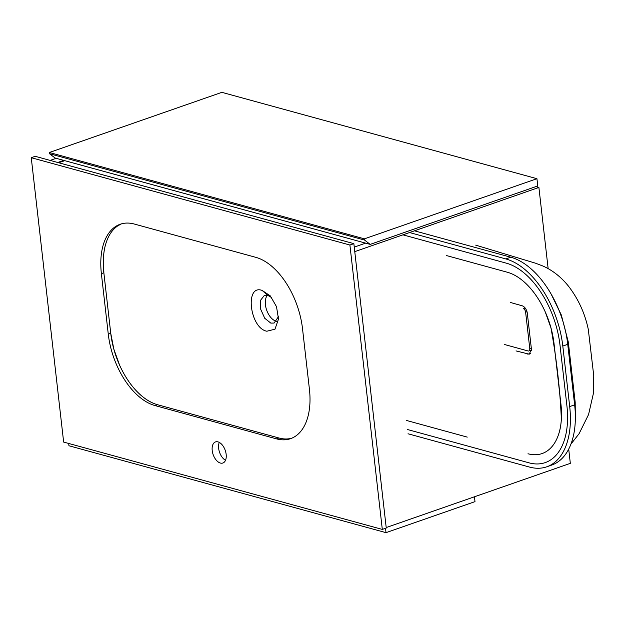 <?xml version="1.0" encoding="UTF-8"?>
<svg xmlns="http://www.w3.org/2000/svg" width="625" height="625" viewBox="0 0 625 625"><rect width="100%" height="100%" fill="white"/><g stroke="black" fill="none" stroke-linecap="round" stroke-linejoin="round"><path stroke-width="0.94" d="M385.516 528.289L386.016 532.656L474.992 501.633L474.438 496.789L386.203 527.555L570.328 463.352L568.711 449.109M548.148 268.672L538.898 187.438L535.875 186.609M354.766 251.641L538.898 187.438M354.25 247.109L365.641 243.133M57.711 162.484L63.719 160.391M50.141 160.406L56.148 158.312M58.719 162.758L64.727 160.664M364.562 240.055L364.422 238.844L536.938 178.695L221.867 92.344L49.352 152.5L49.492 153.711L364.562 240.055L370.195 244.383L537.758 185.953L536.938 178.695M364.422 238.844L49.352 152.5M370.195 244.383L55.125 158.031L49.492 153.711M386.016 532.656L68.953 445.758L68.695 443.461M408.023 433.773L529.508 467.07A77.906 44.609 -109.2 0 0 546.75 466.812L551.695 465.086A77.906 44.609 -109.2 0 0 574.133 432.227A77.906 44.609 -109.2 0 0 574.641 404.844L567.742 344.336A77.906 44.609 -109.2 0 0 560.766 314.906A77.906 44.609 -109.2 0 0 512.023 257.578A77.906 44.609 -109.2 0 0 510.742 257.195L414.477 230.82M551.047 293.898L561.312 314.961L568.32 342.109L575.188 402.32L575.352 418.422M406.508 420.461L467.25 437.109M546.203 451.609L546.969 451.125C552.484 447.367 556.508 441.328 559.031 433C560.141 429.672 560.922 425.102 561.367 419.297C560.047 389.383 556.57 358.891 550.945 327.805L545.234 311.891C540.586 301.602 534.883 292.891 528.133 285.773M446.57 255.586L507.312 272.234A63.852 36.562 -109.2 0 1 554.039 343.656L560.93 404.164A63.852 36.562 -109.2 0 1 542.125 453.547A63.852 36.562 -109.2 0 1 527.992 453.758M516.016 350.906L529.242 354.203L531.422 349.164L527.281 312.859C526.445 309.188 524.789 306.844 522.312 305.82L510.5 302.5M546.75 466.812A77.906 44.609 -109.2 0 0 569.695 406.57L562.805 346.062A77.906 44.609 -109.2 0 0 505.797 258.922L409.539 232.539M530.219 350.484L531.383 350.805M407.539 429.539L529.031 462.836A73.43 42.047 -109.2 0 0 545.281 462.586A73.43 42.047 -109.2 0 0 566.906 405.805L560.016 345.297A73.43 42.047 -109.2 0 0 506.281 263.156L402.945 234.836M276.484 438.859A63.852 36.562 -109.2 0 0 290.609 438.648A63.852 36.562 -109.2 0 0 309.422 389.266L302.523 328.758A63.852 36.562 -109.2 0 0 255.797 257.336L134.312 224.039A63.852 36.562 -109.2 0 0 120.188 224.258A63.852 36.562 -109.2 0 0 101.375 273.633L108.273 334.141A63.852 36.562 -109.2 0 0 155 405.562L276.484 438.859L278.953 438L157.469 404.703C150.336 402.672 143.398 398.156 136.648 391.164C129.891 384.047 124.195 375.344 119.547 365.047L113.836 349.133L110.742 333.281L103.852 272.773L103.414 257.641C103.891 251.82 104.672 247.258 105.75 243.938C108.273 235.609 112.289 229.57 117.813 225.82L121.438 223.859A63.852 36.562 -109.2 0 0 103.852 272.773L110.742 333.281A63.852 36.562 -109.2 0 0 157.469 404.703L278.953 438A63.852 36.562 -109.2 0 0 291.836 438.18M504.219 344.43L528.117 350.984A3.195 1.828 -109.2 0 0 528.82 350.969A3.195 1.828 -109.2 0 0 529.766 348.5L525.625 312.195A3.195 1.828 -109.2 0 0 523.289 308.625L525.148 307.977M266.852 331.227L266.836 331.227C249.656 328.086 244.609 283.812 262.188 290.453L270.312 295.906L276.5 306.664L278.508 319.047L274.977 329.188L266.852 331.227M278.5 316.602L274.102 323.047L270.82 323.117L264.734 318.273L260.695 309.266L260.609 300.219L264.43 295.312L267.633 295.281L271.781 297.68M220.391 463.055A11.172 6.398 -109.2 0 0 222.867 463.016A11.172 6.398 -109.2 0 0 225.813 452.367A11.172 6.398 -109.2 0 0 217.977 441.875A11.172 6.398 -109.2 0 0 215.508 441.914A11.172 6.398 -109.2 0 0 212.562 452.57A11.172 6.398 -109.2 0 0 220.391 463.055M276.547 321.328A14.688 8.406 70.8 0 1 276.188 321.234A14.688 8.406 70.8 0 1 266.586 309.883A14.688 8.406 70.8 0 1 267.359 295.211M31.25 157.695L63.648 442.078L382.305 529.414L386.258 528.031L353.859 243.648L349.906 245.023L31.25 157.695L35.203 156.312L353.859 243.648M219.281 442.414A11.172 6.398 -109.2 0 0 225.516 460.281M382.305 529.414L349.906 245.023M567.742 344.336L562.805 346.062M510.742 257.195L505.797 258.922M574.641 404.844L569.695 406.57M527.828 354.227L530.438 353.32M574.398 402.758A6.383 2.055 174.3 0 1 575.188 402.32M567.523 342.531A6.383 1.789 172.7 0 1 568.32 342.109M110.742 333.281L108.273 334.141M103.852 272.773L101.375 273.633M527.031 311.711L525.625 312.195M531.328 347.953L529.766 348.5M262.188 290.453L267.633 295.281M157.469 404.703L155 405.562M475.711 245.141L535.562 263.211L542.625 265.914C549.961 269.031 560 275.305 569 286.844C578.602 299.523 585.031 313.727 588.305 329.453L593.75 375.727L593.32 393.781L588.562 414.562L579.102 433.672L570.93 444.117M531.438 350.055L528.82 350.969"/></g></svg>
